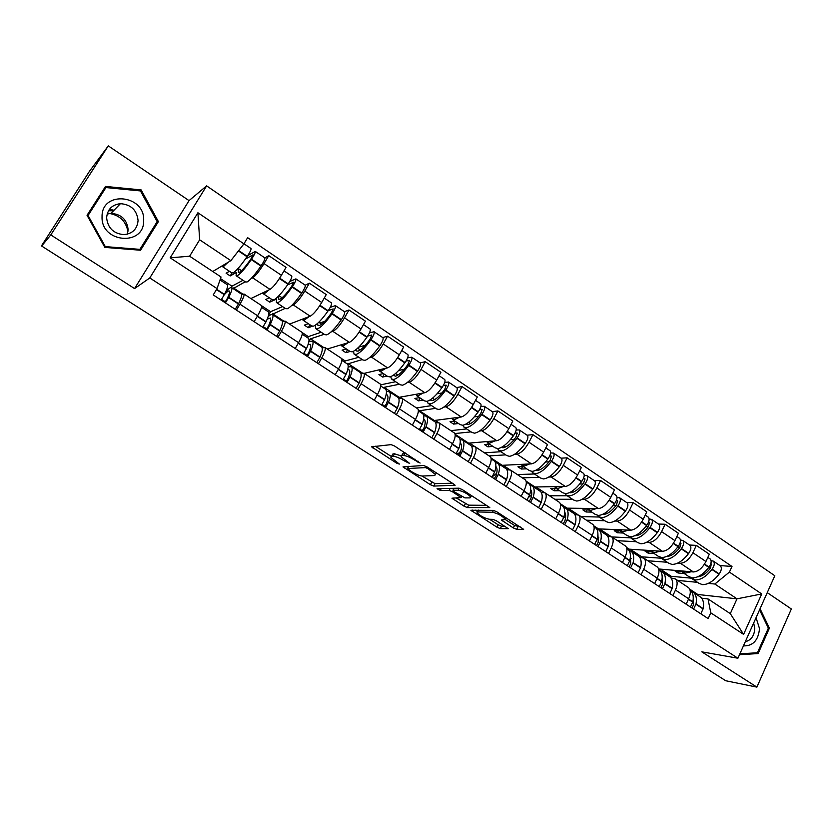 <?xml version="1.0" encoding="UTF-8"?>
<svg xmlns="http://www.w3.org/2000/svg" width="833" height="833" viewBox="0 0 833 833"><rect width="100%" height="100%" fill="white"/><g stroke="black" fill="none" stroke-linecap="round" stroke-linejoin="round"><path stroke-width="1.25" d="M420.124 463.044L394.582 446.03L391.114 444.624L371.539 446.821L396.924 463.346L399.392 464.075L390.927 457.442L391.572 456.411L393.197 456.297C395.758 456.422 399.361 457.89 403.995 460.711L409.649 463.45L401.121 456.734L401.808 455.651L403.484 455.516C406.129 455.641 409.815 457.14 414.522 460.014L420.124 463.044M109.185 209.656L113.017 210.416M513.295 527.924L516.72 529.351L523.665 529.351L496.832 511.816L493.355 510.379L470.874 510.265L497.009 527.216L500.331 528.611L508.265 528.663L496.364 520.781L492.98 519.375L489.242 519.251C484.192 518.064 480.141 515.898 477.08 512.743L477.83 511.962L492.511 512.274C497.676 513.44 501.83 515.658 504.965 518.907L504.121 519.73L501.279 519.948L513.295 527.924L514.544 525.467L520.417 526.987M134.571 288.572L189.039 200.618L108.29 145.879L50.792 234.916L134.571 288.572L149.773 277.962L737.913 658.226L701.813 651.843L756.905 687.121L725.751 680.748L41.65 246.037L43.295 243.496L42.129 245.287M50.792 234.916L41.65 246.037M454.912 485.649L453.87 484.181L426.985 466.876L423.518 465.47L402.995 466.907L430.411 484.712L433.733 486.087L455.13 485.233M462.315 489.606L489.814 507.589L467.407 507.589L464.075 506.204L451.975 498.196L461.118 497.582L452.486 491.772L449.102 490.366L440.272 490.481L437.044 488.742L458.848 488.18L462.315 489.606M108.29 145.879L89.475 171.296L41.931 245.162M189.039 200.618L206.626 185.863L774.815 575.738L737.913 658.226M756.905 687.121L791.35 608.975L767.255 592.638M241.643 294.747L244.007 294.007C244.538 295.194 243.184 298.578 239.946 304.18L236.437 310.095M245.235 281.773L233.136 288.603M250.889 298.558L270.007 289.395C273.047 287.416 276.848 282.72 281.408 275.306L264.03 263.592C259.438 271.037 255.658 275.785 252.701 277.847L250.91 278.784M264.03 263.592L268.757 255.648L264.884 257.918L255.294 251.431L247.797 255.564M254.138 321.673L257.605 315.769C260.802 310.188 262.093 306.783 261.479 305.544L261.27 305.409M281.408 275.306L286.063 267.372L268.757 255.648M282.408 321.632L285.001 321.09C285.719 322.381 284.511 325.818 281.377 331.378L277.962 337.25M285.219 308.345L272.11 314.405M276.743 302.723L285.688 308.668L287.416 308.731C290.863 306.981 295.569 301.869 301.525 293.383L301.775 293.018C304.462 288.936 305.607 286.333 305.232 285.198L309.376 283.168L304.784 291.071C300.286 298.443 296.454 303.066 293.299 304.94L291.446 305.721M295.205 348.538L298.578 342.675C301.681 337.126 302.827 333.679 302.025 332.336L301.785 332.169M289.551 324.089L310.178 316.207C313.406 314.405 317.258 309.834 321.715 302.483L326.244 294.601L309.376 283.168M322.163 347.84L324.964 347.486C325.859 348.881 324.787 352.349 321.746 357.888L318.435 363.719M324.214 334.272L310.584 338.833L308.918 341.738M344.404 311.677L348.975 310.001L344.508 317.852C340.103 325.162 336.23 329.66 332.888 331.367L330.972 332.003M335.241 374.715L338.521 368.904C341.52 363.375 342.54 359.898 341.561 358.45L341.28 358.263M327.286 349.017L349.339 342.342C352.765 340.718 356.659 336.261 361.022 328.983L365.427 321.153L348.975 310.001M360.918 373.403L363.927 373.226C364.989 374.725 364.052 378.224 361.116 383.732L357.888 389.521M362.272 359.554L347.392 364.011M382.732 337.594L387.584 336.168L383.253 343.967C378.942 351.214 375.027 355.597 371.508 357.128L369.508 357.659M374.277 400.246L377.474 394.467C380.379 388.98 381.254 385.46 380.119 383.919L379.806 383.711M364.146 373.361L387.553 367.842C391.146 366.374 395.081 362.032 399.351 354.816L403.641 347.049L387.584 336.168M398.736 398.341L401.943 398.33C403.162 399.923 402.349 403.464 399.496 408.93L396.362 414.688M399.413 384.242L384.055 387.335L383.711 387.98M420.134 362.886L425.257 361.699L421.04 369.435C416.812 376.62 412.856 380.9 409.17 382.274L407.108 382.691M412.356 425.142L415.459 419.405C418.27 413.949 419.03 410.398 417.739 408.764L417.395 408.534M398.674 398.205L399.163 397.31L424.83 392.718C428.589 391.416 432.556 387.178 436.742 380.035L440.917 372.309L425.257 361.699M435.638 422.685L439.033 422.831C440.407 424.518 439.709 428.079 436.95 433.514L433.899 439.23M435.669 408.337L419.52 410.752L419.176 411.387M456.64 387.564L462.013 386.606L457.9 394.301C453.766 401.412 449.778 405.577 445.936 406.806L443.791 407.118M449.497 449.435L452.517 443.739C455.245 438.314 455.89 434.743 454.454 433.014L454.068 432.764M433.941 421.134L434.285 420.498L461.222 417C465.137 415.844 469.135 411.721 473.238 404.63L477.299 396.966L462.013 386.606M471.665 446.457L475.226 446.738C476.747 448.508 476.174 452.1 473.488 457.504L470.52 463.179M492.272 411.658L497.884 410.919L493.886 418.562C489.835 425.611 485.816 429.672 481.818 430.755L479.61 430.984M471.082 431.869L454.87 433.566M485.754 473.144L488.69 467.49C491.335 462.096 491.866 458.494 490.283 456.682L489.877 456.411M468.271 443.791L468.604 443.156L496.749 440.709C500.8 439.699 504.84 435.669 508.859 428.651L512.805 421.029L497.884 410.919M506.839 469.656L510.567 470.083C512.222 471.936 511.754 475.549 509.161 480.933L506.266 486.566M527.07 435.19L532.912 434.659L529.017 442.24C525.05 449.237 521 453.194 516.866 454.131L514.586 454.287M505.673 454.86L489.148 455.932M521.135 496.291L523.999 490.668C526.56 485.306 526.987 481.682 525.269 479.798L524.842 479.506M501.83 465.939L502.153 465.314L531.444 463.866C535.64 462.981 539.701 459.056 543.637 452.09L547.489 444.53L532.912 434.659M541.2 492.324L545.084 492.876C546.875 494.812 546.51 498.446 543.991 503.798L541.169 509.39M561.067 458.171L567.127 457.838L563.327 465.376C559.443 472.301 555.361 476.174 551.092 476.976L548.749 477.049M539.472 477.319L522.312 477.84M555.694 518.886L558.474 513.305C560.963 507.974 561.286 504.329 559.443 502.361L558.985 502.06M534.651 487.597L534.963 486.972L565.336 486.482C569.657 485.733 573.75 481.901 577.602 474.997L581.361 467.48L567.127 457.838M574.77 514.471L578.8 515.148C580.716 517.158 580.445 520.812 578.008 526.123L575.259 531.683M594.283 480.631L600.541 480.485L596.845 487.971C593.034 494.844 588.931 498.613 584.527 499.29L582.121 499.29M572.51 499.279L554.736 499.259M589.441 540.961L592.159 535.421C594.564 530.121 594.793 526.456 592.836 524.415L592.346 524.103M566.742 508.776L567.054 508.161L598.448 508.578C602.894 507.953 607.007 504.215 610.797 497.374L614.452 489.908L600.541 480.485M607.569 536.108L611.745 536.91C613.775 538.982 613.609 542.658 611.235 547.947L608.559 553.456M626.749 502.58L633.195 502.611L629.592 510.046C625.854 516.856 621.73 520.542 617.211 521.104L614.744 521.031M604.81 520.74L586.463 520.209M622.418 562.525L625.062 557.017C627.405 551.758 627.541 548.072 625.458 545.969L624.958 545.636M598.136 529.507L598.448 528.882L630.81 530.184C635.381 529.673 639.515 526.029 643.232 519.24L646.793 511.826L633.195 502.611M639.64 557.267L643.951 558.183C646.085 560.317 646.002 564.014 643.711 569.262L641.108 574.739M658.476 524.04L665.119 524.249L661.6 531.631C657.935 538.378 653.78 541.981 649.157 542.418L646.627 542.283M636.391 541.731L617.503 540.711M654.644 583.6L657.227 578.133C659.497 572.896 659.538 569.199 657.352 567.034L656.831 566.69M628.769 549.988L629.165 549.166L662.454 551.3C667.129 550.905 671.294 547.343 674.928 540.607L678.406 533.245L665.119 524.249M670.992 577.956L675.428 578.977C677.677 581.174 677.677 584.881 675.448 590.097L672.908 595.543M689.516 545.021L696.315 545.386L692.9 552.727C689.297 559.422 685.122 562.931 680.384 563.264L677.812 563.066M667.275 562.254L647.866 560.776M686.153 604.206L688.662 598.781C690.869 593.575 690.828 589.858 688.537 587.629L687.985 587.265M658.945 569.626L659.226 569.022L693.4 571.948C698.179 571.657 702.354 568.179 705.926 561.504L709.31 554.195L696.315 545.386M659.226 569.022L658.455 568.512M629.165 549.166L626.499 547.406M598.448 528.882L593.804 525.821M567.054 508.161L560.349 503.736M534.963 486.972L526.092 481.12M502.153 465.314L491.022 457.963M468.604 443.156L455.11 434.253M434.285 420.498L419.52 410.752M399.163 397.31L384.055 387.335M362.417 373.049L347.757 363.375M323.568 347.403L310.584 338.833M283.741 321.101L272.516 313.697M242.882 294.132L233.521 287.947M212.748 271.506L230.856 260.656L199.649 239.8L189.622 256.21L221.037 276.983L217.038 288.603L213.238 294.924L708.165 618.596L710.788 612.838L708.008 598.917L730.291 613.64L736.997 598.833L714.839 584.027L708.31 583.392M217.038 288.603L170.171 257.824L197.91 212.759L243.923 243.861L230.856 260.656M714.839 584.027L729.416 572.104L731.999 566.461L247.64 237.676L243.923 243.861M729.416 572.104L761.726 593.95L743.598 634.382L710.788 612.838M149.773 277.962L206.626 185.863M158.395 221.609L141.152 189.924L105.51 186.425L87.038 215.278L104.843 247.401L140.558 250.233L158.395 221.609L155.813 223.817M739.496 654.696L758.124 653.572L769.411 628.124L760.05 608.746M697.502 595.074L697.773 594.47L736.997 598.833L761.726 593.95M701.646 598.177L708.008 598.917M697.502 582.34L677.604 580.414M697.773 594.47L689.703 589.139M719.868 565.545L731.999 566.461M170.171 257.824L189.622 256.21M197.91 212.759L199.649 239.8M730.291 613.64L743.598 634.382M104.354 189.372L103.667 189.299M139.257 250.129L139.6 249.598M140.173 190.913L141.152 189.924M768.297 627.967L769.411 628.124M754.406 652.947L758.124 653.572M405.4 452.996L403.484 455.516M401.808 455.651L403.162 453.121L404.848 452.985M401.142 455.87L394.54 453.808L393.197 456.297M391.572 456.411L392.916 453.933L394.54 453.808M375.204 446.155L391.312 456.453M421.914 476.018L435.024 483.65L452.392 483.223M406.858 466.397L408.191 467.251M427.87 468.583L425.444 467.605L407.535 468.531L411.554 471.624C416.073 474.373 419.634 475.83 422.248 476.028L434.691 475.549L435.472 474.477L427.87 468.583L428.318 467.74M408.701 466.293L407.504 468.531M486.784 505.35L468.656 505.162L467.407 507.589M456.13 497.895L468.656 505.162M453.631 489.19L451.871 488.294M470.051 497.884L470.801 497.02C467.532 493.625 463.325 491.376 458.16 490.252L453.142 490.314L454.152 491.751L464.939 497.884L470.051 497.884M505.058 519.365L514.544 525.467M478.257 510.108L477.476 511.983M489.554 519.261L498.238 524.811L501.56 526.206L505.048 526.341M475.143 510.046L477.642 511.649M245.329 259.157L253.003 254.825L250.92 258.969C245.964 266.123 242.184 270.538 239.571 272.224L238.321 272.329L238.821 268.903L236.27 270.35M236.364 275.879L245.6 282.023L247.141 281.95C250.337 279.982 254.929 274.692 260.916 266.071L261.177 265.696C263.894 261.562 265.123 258.969 264.884 257.918M229.45 271.287L226.107 273.214L230.21 275.942L236.364 272.485L236.083 275.692L237.561 275.577C240.706 273.568 245.277 268.236 251.264 259.584L251.524 259.198C254.242 255.054 255.502 252.472 255.294 251.431M250.972 248.505L251.066 248.578C251.264 249.608 250.004 252.191 247.276 256.345L247.016 256.72C241.029 265.394 236.468 270.746 233.344 272.776L231.886 272.912L222.546 266.695M222.109 265.904L222.276 266.518L223.692 266.362L227.971 262.385M227.18 284.678L227.471 284.865C228.127 285.896 227.128 289.072 224.473 294.403L221.078 300.057M225.41 302.889L228.794 297.235C231.428 291.904 232.407 288.718 231.73 287.677C230.939 286.927 228.929 288.333 225.691 291.883M235.229 309.314L238.592 303.66C241.185 298.339 242.122 295.132 241.393 294.059L241.091 293.851M231.189 287.458L231.949 286.177L220.485 278.597M231.949 286.177L242.997 280.284M224.337 294.684C227.076 291.644 228.783 290.446 229.45 291.071C230.002 291.946 229.19 294.59 227.003 299.016L224.848 302.525M225.347 301.827L221.557 299.359M241.518 270.694L238.821 268.903M230.21 275.942L231.98 272.995M102.053 216.736C100.897 243.121 144.567 246.547 143.661 220.433C145.067 194.547 101.491 190.236 102.053 216.736M106.624 217.746C107.728 227.94 113.423 233.563 123.732 234.635C132.468 233.813 137.247 229.106 138.07 220.537C136.904 210.124 131.031 204.512 120.431 203.668C112.007 204.689 107.415 209.385 106.624 217.746M127.324 234.188L128.115 229.627C126.991 219.568 121.285 214.143 111.008 213.373L107.134 214.06M109.446 209.312L114.027 210.26M87.278 215.726L105.947 187.56L140.465 190.934L157.177 221.63L139.882 249.359L105.302 246.61L88.059 215.497L105.947 187.56M138.965 250.108L139.882 249.359M104.708 247.162L105.302 246.61M87.507 216.122L88.059 215.497M109.644 213.487C120.035 215.476 126.137 221.557 127.938 231.741M743.432 645.887C753.011 646.106 758.363 640.327 759.509 628.561L756.052 617.68M745.316 641.681C751.158 640.213 754.313 635.829 754.76 628.519L753.678 623.001M759.55 609.86L768.37 628.113L757.426 652.77L739.881 653.822M287.51 284.948L293.612 282.22L291.654 286.375C286.729 293.403 282.856 297.683 280.034 299.193L278.618 299.172L278.763 295.892M269.351 297.808L265.706 299.484L269.715 302.14L276.4 299.13L276.4 302.494L278.087 302.525C281.471 300.723 286.146 295.569 292.112 287.062L292.373 286.687C295.059 282.595 296.225 279.992 295.882 278.878L289.759 281.502M291.654 276.015L291.769 276.087C292.102 277.202 290.915 279.805 288.228 283.897L287.979 284.272C282.002 292.799 277.337 297.975 273.974 299.797L272.308 299.776L263.27 293.768M262.687 292.904L262.947 293.549L264.561 293.528L269.007 289.874M268.153 311.709L268.497 311.948C269.361 313.104 268.549 316.353 266.06 321.694L262.77 327.317M266.976 330.076L270.267 324.454C272.735 319.112 273.526 315.853 272.651 314.687C271.933 313.968 270.423 314.614 268.153 316.602M276.556 336.334L279.815 330.722C282.241 325.38 283.001 322.1 282.075 320.903L281.71 320.653M268.559 315.186L270.6 311.698L261.593 305.753M270.6 311.698L282.564 306.586M267.185 319.174L270.392 318.029C271.121 319.008 270.454 321.715 268.403 326.161L266.3 329.629M266.799 328.952L263.238 326.63M282.106 297.777L278.961 295.684M269.715 302.14L271.443 299.203M328.212 310.667L333.2 308.928L331.367 313.093C326.463 320.018 322.506 324.152 319.497 325.484L317.925 325.349L317.54 323.443M316.124 328.889L324.787 334.647L326.703 334.856C330.378 333.304 335.178 328.358 341.114 320.018L341.363 319.653C344.008 315.624 345.081 313.01 344.581 311.802L344.435 311.698M315.426 325.141L315.728 328.629L317.602 328.796C321.215 327.202 325.995 322.215 331.94 313.843L332.19 313.479C334.845 309.449 335.938 306.825 335.46 305.638L330.232 307.335M331.315 302.827L331.451 302.92C331.909 304.107 330.805 306.721 328.15 310.761L327.9 311.125C321.954 319.518 317.186 324.516 313.593 326.13L311.74 325.974L302.983 320.153M302.254 319.226L304.409 320.028L309.022 316.644M308.095 338.073L308.502 338.344C309.553 339.625 308.918 342.946 306.596 348.298L303.389 353.879M307.492 356.566L310.699 350.995C313 345.633 313.614 342.301 312.552 341.009L308.814 341.811M316.832 362.667L320.007 357.107C322.277 351.745 322.85 348.402 321.736 347.08L321.309 346.799M308.272 323.673L304.357 325.12L308.272 327.713L312.26 326.276M307.658 337.781L308.325 336.615L302.171 332.554M308.325 336.615L321.163 332.242M308.106 344.435L310.303 344.31C311.198 345.393 310.678 348.152 308.762 352.609L306.711 356.055M307.2 355.389L303.858 353.202M321.684 324.193L318.8 322.267M319.914 323.017L324.891 321.226M308.272 327.713L309.949 324.787M367.665 336.084L371.82 334.981L370.091 339.156C365.218 345.966 361.178 349.964 357.992 351.141L356.274 350.891L355.774 349.798M354.546 354.421L362.938 360.002L365.031 360.335C368.915 358.981 373.809 354.192 379.713 345.987L379.963 345.633C382.576 341.655 383.576 339.031 382.951 337.74L382.795 337.636M353.452 351.328L354.087 354.119L356.149 354.431C359.981 353.025 364.854 348.204 370.768 339.968L371.018 339.614C373.642 335.626 374.652 333.002 374.059 331.732L369.477 332.815M369.987 328.983L370.144 329.087C370.727 330.347 369.706 332.971 367.082 336.959L366.832 337.323C360.918 345.57 356.055 350.412 352.234 351.828L350.204 351.536L341.717 345.903M340.864 344.914L343.279 345.872L348.059 342.738M347.049 363.782L347.517 364.083C348.746 365.479 348.277 368.863 346.111 374.246L342.988 379.786M346.997 382.399L350.11 376.87C352.265 371.487 352.713 368.103 351.464 366.697L348.173 366.853M356.097 388.355L359.19 382.826C361.303 377.443 361.72 374.038 360.429 372.611L359.939 372.289M346.268 348.923L342.082 350.141L345.893 352.671L350.11 351.474M344.518 362.116L345.174 360.949L341.738 358.69M345.174 360.949L358.846 357.284M347.694 369.644L349.235 369.946C350.276 371.122 349.902 373.934 348.111 378.401L346.101 381.816M346.601 381.17L343.456 379.119M360.283 349.943L357.659 348.194M358.742 347.153L365.312 345.258M345.893 352.671L347.538 349.766M406.004 361.064L409.492 360.387L407.878 364.583C403.016 371.279 398.913 375.142 395.55 376.172L393.301 375.267M392.041 379.338L400.163 384.742L402.422 385.2C406.514 384.023 411.502 379.4 417.375 371.331L417.625 370.977C420.207 367.051 421.134 364.406 420.394 363.063L420.217 362.938M390.698 376.683L391.531 379.005L393.759 379.442C397.799 378.224 402.766 373.559 408.649 365.458L408.899 365.104C411.481 361.158 412.429 358.523 411.721 357.19L407.618 357.857M407.722 354.494L407.899 354.608C408.597 355.941 407.649 358.575 405.057 362.511L404.807 362.865C398.924 370.987 393.967 375.662 389.938 376.901L387.73 376.485L379.525 371.029M378.546 369.967L381.202 371.091L386.137 368.176M385.054 388.865L385.564 389.209C386.981 390.708 386.668 394.155 384.648 399.538L381.608 405.036M385.523 407.597L388.542 402.1C390.552 396.706 390.844 393.259 389.417 391.749L386.429 391.51M394.394 413.397L397.403 407.91C399.382 402.516 399.632 399.059 398.164 397.518L397.633 397.164M383.347 373.559L378.911 374.569L382.639 377.047L387.095 376.058M380.629 385.7L381.17 384.731L380.327 384.169M381.17 384.731L395.623 381.722M386.168 394.519L387.22 394.957C388.407 396.216 388.157 399.08 386.491 403.557L384.523 406.941M385.023 406.306L382.076 404.38M397.945 375.079L395.56 373.486M398.643 370.508L404.276 369.227M382.639 377.047L384.232 374.152M443.302 385.575L446.259 385.19L444.749 389.386C439.918 395.987 435.742 399.725 432.223 400.6L430.057 399.986M428.631 403.661L436.502 408.899L438.929 409.472C443.218 408.472 448.279 404.005 454.131 396.05L454.37 395.706C456.921 391.822 457.786 389.178 456.932 387.761L456.744 387.637M427.131 401.298L428.079 403.297L430.474 403.849C434.711 402.808 439.751 398.299 445.603 390.323L445.853 389.969C448.414 386.085 449.289 383.44 448.466 382.035L444.749 382.389M444.551 379.39L444.739 379.515C445.551 380.91 444.666 383.555 442.104 387.449L441.854 387.793C436.003 395.79 430.963 400.309 426.746 401.371L424.372 400.829L416.417 395.54M415.323 394.425L418.208 395.696L423.31 392.989M422.133 413.335L422.706 413.709C424.278 415.313 424.122 418.822 422.248 424.216L419.291 429.682M423.102 432.171L426.048 426.715C427.912 421.311 428.058 417.812 426.465 416.198L423.674 415.698M431.765 437.835L434.691 432.389C436.523 426.985 436.627 423.466 435.003 421.831L434.42 421.446M419.551 397.633L414.886 398.434L418.53 400.85L423.216 400.059M401.277 398.007L399.996 397.164M416.49 407.941L431.546 405.598M423.643 418.978L424.278 419.363C425.601 420.707 425.486 423.622 423.935 428.11L422.008 431.463M421.009 430.807L423.341 429.495M422.248 430.661L419.749 429.026M434.711 399.611L432.556 398.174M437.075 393.801L442.011 392.947M418.53 400.85L420.082 397.976M479.641 409.576L482.151 409.409L480.735 413.605C475.924 420.103 471.686 423.716 468.011 424.455L466.043 424.028M464.366 427.412L471.999 432.483L474.571 433.17C479.048 432.337 484.181 428.016 490.002 420.186L490.241 419.842C492.772 416.011 493.553 413.355 492.605 411.887L492.397 411.741M462.752 425.246L463.773 427.017L466.313 427.683C470.739 426.808 475.862 422.446 481.682 414.595L481.932 414.251C484.462 410.398 485.264 407.754 484.337 406.296L480.922 406.421M480.495 403.693L480.693 403.828C481.609 405.286 480.797 407.931 478.267 411.783L478.027 412.127C472.196 419.999 467.084 424.372 462.669 425.257L460.149 424.601L452.434 419.478M451.236 418.301L454.339 419.717L459.597 417.218M458.337 437.231L458.952 437.637C460.691 439.335 460.68 442.896 458.931 448.3L456.057 453.725M459.774 456.161L462.648 450.736C464.377 445.332 464.366 441.771 462.627 440.063L459.983 439.387M468.229 461.68L471.082 456.276C472.78 450.861 472.748 447.29 470.957 445.561L470.333 445.145M454.922 421.134L450.028 421.737L453.579 424.101L458.504 423.508M438.304 422.466L435.159 420.384M450.872 430.651L466.636 428.922M460.18 442.969L460.462 443.187C461.909 444.603 461.919 447.571 460.472 452.059L458.598 455.391M456.609 454.089L457.911 453.995L460.722 451.267M457.911 453.995L456.515 453.079M470.603 423.56L468.667 422.269M474.289 416.864L478.673 416.313M453.579 424.101L455.099 421.248M515.075 433.077L517.199 433.045L515.877 437.252C511.098 443.645 506.797 447.144 502.976 447.758L501.268 447.467M499.269 450.611L506.662 455.516L509.39 456.317C514.023 455.651 519.24 451.455 525.029 443.75L525.269 443.416C527.768 439.626 528.486 436.971 527.445 435.44L527.216 435.284M497.582 448.602L498.623 450.174L501.32 450.955C505.912 450.247 511.118 446.019 516.908 438.283L517.147 437.95C519.657 434.149 520.386 431.494 519.365 429.974L516.21 429.932M515.596 427.423L515.814 427.579C516.824 429.089 516.085 431.744 513.576 435.544L513.336 435.878C507.536 443.625 502.351 447.862 497.759 448.591L495.094 447.831L487.617 442.864M486.316 441.615L489.627 443.187L495.021 440.865M493.688 460.555L494.354 460.993C496.229 462.794 496.364 466.397 494.74 471.801L491.939 477.194M495.573 479.569L498.363 474.185C499.977 468.771 499.831 465.168 497.936 463.367L495.406 462.554M503.83 484.962L506.599 479.589C508.182 474.175 508.005 470.562 506.079 468.74L505.392 468.292M489.471 444.093L484.369 444.52L487.846 446.821L492.969 446.415M474.456 446.342L469.52 443.083M484.483 452.85L500.925 451.705M495.843 466.49C497.363 468.011 497.468 470.999 496.145 475.445L494.313 478.746M492.23 476.799L496.718 473.269M505.652 446.946L503.923 445.79M510.41 439.616L514.346 439.272M487.846 446.821L489.252 444.114M549.645 456.067L551.425 456.14L550.207 460.347C545.438 466.647 541.086 470.031 537.129 470.51L535.734 470.333M533.37 473.269L540.534 478.027L543.397 478.933C548.197 478.413 553.487 474.362 559.235 466.761L559.484 466.428C561.942 462.69 562.608 460.024 561.473 458.442L561.234 458.285M531.631 471.384L532.683 472.811L535.515 473.696C540.273 473.134 545.542 469.052 551.311 461.43L551.55 461.097C554.018 457.338 554.695 454.683 553.581 453.11L550.634 452.923M549.874 450.601L550.103 450.757C551.217 452.329 550.53 454.985 548.052 458.744L547.812 459.077C542.054 466.709 536.796 470.812 532.037 471.384L529.226 470.51L521.979 465.699M520.583 464.397L524.092 466.095L529.621 463.95M528.216 483.348L528.924 483.817C530.944 485.691 531.204 489.346 529.705 494.76L526.977 500.112M530.527 502.424L533.245 497.082C534.734 491.668 534.453 488.013 532.422 486.118L529.986 485.223M538.587 507.693L541.294 502.361C542.752 496.947 542.439 493.282 540.378 491.366L539.649 490.897M523.239 466.532L517.928 466.782L521.333 469.031L526.664 468.812M509.744 469.656L503.111 465.262M517.366 474.571L534.432 473.977M530.663 489.523C532.016 491.231 532.12 494.156 530.975 498.28L529.184 501.549M528.809 497.145L531.662 495.083M539.878 469.781L538.368 468.771M545.553 461.992L549.093 461.805M521.333 469.031L522.593 466.563M583.392 478.559L584.87 478.694L583.735 482.901C578.997 489.117 574.583 492.397 570.501 492.751L569.47 492.647M566.69 495.416L573.645 500.029L576.634 501.029C581.59 500.664 586.932 496.728 592.659 489.252L592.898 488.919C595.335 485.223 595.949 482.557 594.72 480.922L594.46 480.756M564.92 493.625L565.961 494.927L568.929 495.906C573.854 495.5 579.174 491.543 584.912 484.035L585.151 483.702C587.598 479.995 588.213 477.33 587.005 475.705L584.235 475.424M583.36 473.248L583.61 473.415C584.808 475.029 584.183 477.694 581.736 481.412L581.496 481.745C575.759 489.263 570.438 493.23 565.534 493.657L562.587 492.678L555.559 488.013M554.07 486.659L557.766 488.492L563.431 486.514M561.942 505.61L562.692 506.1C564.847 508.068 565.243 511.754 563.858 517.178L561.203 522.489M564.67 524.748L567.315 519.448C568.689 514.023 568.283 510.327 566.117 508.359L563.754 507.391M572.542 529.903L575.176 524.603C576.519 519.188 576.082 515.481 573.885 513.492L573.125 512.982M556.246 488.471L550.748 488.544L554.07 490.752L559.589 490.689M544.22 492.418L535.952 486.961M549.52 495.802L567.19 495.739M564.68 512.097C565.878 513.93 565.992 516.752 565.003 520.583L563.243 523.822M563.702 517.741L565.659 516.606M573.333 492.105L572.011 491.22M579.778 483.973L582.975 483.911M554.07 490.752L555.205 488.482M616.347 500.56L617.555 500.748L616.503 504.954C611.786 511.066 607.33 514.253 603.113 514.492L602.498 514.44M580.976 516.585L599.219 517.033L606.008 521.541L609.121 522.635C614.223 522.395 619.627 518.595 625.323 511.223L625.562 510.9C627.967 507.245 628.519 504.569 627.207 502.893L626.937 502.716M597.459 515.346L598.5 516.554L601.582 517.626C606.653 517.355 612.047 513.524 617.753 506.131L617.982 505.798C620.408 502.132 620.97 499.467 619.669 497.801L617.055 497.426M616.097 495.375L616.358 495.552C617.638 497.218 617.076 499.883 614.65 503.559L614.41 503.882C608.704 511.295 603.321 515.138 598.271 515.419L595.199 514.357L588.379 509.827M586.807 508.422L590.67 510.369L596.459 508.557M594.908 527.362L595.699 527.883C597.979 529.923 598.49 533.661 597.23 539.076L594.637 544.355M598.021 546.563L600.603 541.294C601.863 535.879 601.343 532.141 599.042 530.09L596.74 529.07M605.716 551.592L608.288 546.333C609.517 540.919 608.965 537.17 606.632 535.098L605.83 534.578M588.525 509.921L582.84 509.838L586.088 511.993L591.794 512.097M577.894 514.659L568.075 508.172M597.917 534.203L598.24 542.366L596.522 545.584M597.376 538.43L598.812 537.764M606.028 513.919L604.883 513.159M613.14 505.537L616.035 505.569M586.088 511.993L587.119 509.9M648.553 522.083L649.501 522.301L648.522 526.498C643.836 532.537 639.338 535.609 635.006 535.734L634.829 535.723M631.112 538.222L637.651 542.564L640.879 543.751C646.127 543.647 651.583 539.971 657.247 532.704L657.487 532.381C659.871 528.768 660.361 526.092 658.965 524.374L658.695 524.176M629.29 536.577L633.507 538.857C638.724 538.722 644.169 535.005 649.844 527.716L650.084 527.393C652.468 523.77 652.978 521.104 651.604 519.386L649.126 518.949M648.084 517.012L648.366 517.199C649.73 518.907 649.219 521.573 646.825 525.207L646.585 525.529C640.91 532.828 635.475 536.556 630.269 536.702L627.072 535.546L620.47 531.152M618.804 529.705L622.845 531.766L628.748 530.1M627.134 548.624L627.957 549.176C630.362 551.29 630.987 555.059 629.831 560.484L627.301 565.722M630.612 567.877L633.132 562.65C634.277 557.225 633.642 553.456 631.227 551.331L628.977 550.28M638.13 572.802L640.639 567.575C641.764 562.15 641.098 558.37 638.651 556.236L637.818 555.673M620.044 530.892L614.223 530.652L617.409 532.766L623.282 533.026M610.787 536.39L599.5 528.934M611.766 536.921L630.519 537.847M630.414 555.861L630.737 563.66L629.05 566.856M630.144 558.912L631.154 558.537M637.724 535.327L637.026 534.599M645.69 526.695L648.313 526.789M617.409 532.766L618.346 530.829M680.009 543.147L680.738 543.366L679.843 547.573C675.324 553.351 670.877 556.34 666.494 556.538M662.256 558.922L668.597 563.139L671.939 564.41C677.323 564.43 682.831 560.859 688.464 553.695L688.693 553.383C691.057 549.811 691.505 547.135 690.026 545.365L689.734 545.167M660.423 557.329L664.734 559.62C670.086 559.609 675.584 556.017 681.217 548.832L681.456 548.51C683.82 544.928 684.278 542.262 682.821 540.492L680.467 540.003M679.364 538.16L679.655 538.357C681.102 540.107 680.634 542.783 678.27 546.365L678.031 546.687C672.387 553.883 666.9 557.485 661.569 557.506L658.257 556.267L651.843 552.008M650.104 550.509L654.301 552.675L660.319 551.154M659.497 569.991L658.788 569.522L659.497 569.991C662.027 572.177 662.756 575.978 661.704 581.403L659.236 586.599M662.474 588.712L664.932 583.516C665.973 578.102 665.234 574.291 662.693 572.094L660.496 571.011M669.826 593.523L672.262 588.337C673.293 582.923 672.523 579.102 669.961 576.894L669.086 576.311M650.979 551.415L644.94 551.03L648.053 553.091L654.092 553.497M641.441 557.402L641.712 556.819L630.248 549.239M641.712 556.819L661.256 558.225M662.193 577.082L662.495 584.485L660.84 587.65M662.079 579.102L662.724 578.925M668.555 556.288L668.441 555.569M677.458 547.437L679.843 547.573M648.053 553.091L648.917 551.29M711.58 564.347L710.757 563.795L711.288 563.983L710.466 568.179C706.207 573.614 701.886 576.519 697.513 576.873M692.723 579.164L698.877 583.256L702.323 584.61C707.831 584.756 713.381 581.299 718.994 574.239L719.223 573.927C721.555 570.386 721.951 567.721 720.41 565.909L720.108 565.701M690.89 577.623L695.274 579.924C700.751 580.039 706.301 576.561 711.903 569.47L712.142 569.158C714.485 565.617 714.891 562.941 713.36 561.14L711.101 560.599M709.955 558.849L710.257 559.047C711.778 560.848 711.372 563.514 709.029 567.065L708.789 567.377C703.177 574.468 697.638 577.967 692.171 577.863L688.756 576.54L682.539 572.406M680.728 570.855L685.07 573.135L691.192 571.761M690.057 590.128L690.349 590.347C692.983 592.607 693.816 596.438 692.858 601.853L690.453 607.018M693.618 609.09L696.024 603.925C696.971 598.51 696.117 594.679 693.472 592.409L691.307 591.305M700.813 613.786L703.198 608.631C704.114 603.227 703.25 599.375 700.574 597.094L699.668 596.501M681.311 571.511L675.001 570.969L678.041 572.989L684.247 573.531M670.638 577.529L671.211 576.301L660.34 569.116M671.211 576.301L691.39 578.175M693.264 597.875L693.545 604.841L691.931 607.975M708.498 567.773L710.643 567.939M678.041 572.989L678.833 571.292M674.928 540.607L661.6 531.631M643.232 519.24L629.592 510.046M610.797 497.374L596.845 487.971M577.602 474.997L563.327 465.376M543.637 452.09L529.017 442.24M508.859 428.651L493.886 418.562M473.238 404.63L457.9 394.301M436.742 380.035L421.04 369.435M399.351 354.816L383.253 343.967M361.022 328.983L344.508 317.852M321.715 302.483L304.784 291.071M705.926 561.504L692.9 552.727M693.4 571.948L680.384 563.264M662.454 551.3L649.157 542.418M657.227 578.133L643.711 569.262M630.81 530.184L617.211 521.104M625.062 557.017L611.235 547.947M598.448 508.578L584.527 499.29M592.159 535.421L578.008 526.123M565.336 486.482L551.092 476.976M558.474 513.305L543.991 503.798M531.444 463.866L516.866 454.131M523.999 490.668L509.161 480.933M496.749 440.709L481.818 430.755M488.69 467.49L473.488 457.504M461.222 417L445.936 406.806M452.517 443.739L436.95 433.514M424.83 392.718L409.17 382.274M415.459 419.405L399.496 408.93M387.553 367.842L371.508 357.128M377.474 394.467L361.116 383.732M349.339 342.342L332.888 331.367M338.521 368.904L321.746 357.888M310.178 316.207L293.299 304.94M298.578 342.675L281.377 331.378M270.007 289.395L252.701 277.847M257.605 315.769L239.946 304.18M688.662 598.781L675.448 590.097M414.98 459.16L414.522 460.014M407.566 461.888L407.129 462.711M404.453 459.868L403.995 460.711M397.351 462.554L396.924 463.346M373.923 446.28L372.955 448.05M418.156 461.201L417.697 462.055M435.024 483.65L433.733 486.087M431.702 482.276L430.411 484.712M405.202 466.49L404.349 468.084M426.1 466.365L425.444 467.605M408.743 466.293L407.535 468.531M431.629 469.874L431.182 470.718M465.335 503.778L464.075 506.204M453.943 497.895L453.225 499.279M460.274 495.677L459.858 496.489M452.996 490.814L452.486 491.772M450.174 488.325L449.102 490.366M441.334 488.471L440.272 490.481M459.222 488.221L458.16 490.252M454.214 488.263L453.142 490.314M503.132 519.698L502.476 520.989M493.469 510.39L492.511 512.274M478.788 510.108L477.83 511.962M501.56 526.206L500.331 528.611M498.238 524.811L497.009 527.216M472.759 510.004L472.082 511.316M517.97 526.883L516.72 529.351M261.177 265.696L251.524 259.198M247.276 256.345L238.696 250.577M247.016 256.72L238.415 250.931M224.473 294.403L216.642 289.259M224.306 294.726L216.455 289.572M238.425 303.993L228.627 297.558M260.916 266.071L251.264 259.584M238.592 303.66L228.794 297.235M108.498 210.739L113.496 210.801M301.775 293.018L292.373 286.687M288.228 283.897L279.659 278.128M287.979 284.272L279.409 278.514M266.06 321.694L257.449 316.04M265.904 322.027L257.262 316.353M279.669 331.055L270.111 324.787M301.525 293.383L292.112 287.062M279.815 330.722L270.267 324.454M341.363 319.653L332.19 313.479M328.15 310.761L320.007 305.284M327.9 311.125L319.757 305.659M306.596 348.298L298.433 342.946M306.45 348.631L298.245 343.258M319.862 357.44L310.542 351.328M341.114 320.018L331.94 313.843M320.007 357.107L310.699 350.995M379.963 345.633L371.018 339.614M367.082 336.959L359.346 331.753M366.832 337.323L359.106 332.128M346.111 374.246L338.375 369.165M345.976 374.579L338.198 369.477M359.054 383.159L349.975 377.203M379.713 345.987L370.768 339.968M359.19 382.826L350.11 376.87M417.625 370.977L408.899 365.104M405.057 362.511L397.705 357.576M404.807 362.865L397.466 357.93M384.648 399.538L377.328 394.727M384.523 399.871L377.151 395.04M397.279 408.243L388.417 402.433M417.375 371.331L408.649 365.458M397.403 407.91L388.542 402.1M409.628 360.668L409.107 360.325M454.37 395.706L445.853 389.969M442.104 387.449L435.128 382.753M441.854 387.793L434.899 383.118M422.248 424.216L415.313 419.665M422.123 424.549L415.146 419.978M434.576 432.723L425.923 427.048M454.131 396.05L445.603 390.323M434.691 432.389L426.048 426.715M446.415 385.492L445.842 385.106M490.241 419.842L481.932 414.251M478.267 411.783L471.655 407.337M478.027 412.127L471.426 407.691M458.931 448.3L452.381 443.999M458.816 448.633L452.215 444.301M470.968 456.609L462.534 451.07M490.002 420.186L481.682 414.595M471.082 456.276L462.648 450.736M482.317 409.711L481.703 409.295M525.269 443.416L517.147 437.95M513.576 435.544L507.307 431.327M513.336 435.878L507.078 431.671M494.74 471.801L488.555 467.74M494.635 472.144L488.398 468.042M506.506 479.923L498.259 474.518M525.029 443.75L516.908 438.283M506.599 479.589L498.363 474.185M517.387 433.358L516.72 432.921M559.484 466.428L551.55 461.097M548.052 458.744L542.116 454.745M547.812 459.077L541.887 455.099M529.705 494.76L523.863 490.918M529.611 495.094L523.718 491.22M541.2 502.695L533.151 497.416M559.235 466.761L551.311 461.43M541.294 502.361L533.245 497.082M551.633 456.463L550.925 455.984M592.898 488.919L585.151 483.702M581.736 481.412L576.113 477.621M581.496 481.745L575.895 477.965M563.858 517.178L558.349 513.555M563.774 517.512L558.204 513.857M575.093 524.936L567.231 519.782M592.659 489.252L584.912 484.035M575.176 524.603L567.315 519.448M585.099 479.037L584.35 478.527M625.562 510.9L617.982 505.798M614.65 503.559L609.329 499.977M614.41 503.882L609.11 500.321M597.23 539.076L592.034 535.671M597.146 539.409L591.888 535.963M608.205 546.667L600.52 541.627M625.323 511.223L617.753 506.131M608.288 546.333L600.603 541.294M617.794 501.091L617.014 500.56M657.487 532.381L650.084 527.393M646.825 525.207L641.795 521.822M646.585 525.529L641.577 522.156M629.831 560.484L624.948 557.267M629.758 560.817L624.802 557.569M640.567 567.908L633.059 562.983M657.247 532.704L649.844 527.716M640.639 567.575L633.132 562.65M649.761 522.655L648.938 522.093M688.693 553.383L681.456 548.51M678.27 546.365L673.522 543.168M678.031 546.687L673.303 543.501M661.704 581.403L657.112 578.383M661.631 581.736L656.966 578.675M672.2 588.671L664.859 583.85M688.464 553.695L681.217 548.832M672.262 588.337L664.932 583.516M681.009 543.73L680.155 543.158M719.223 573.927L712.142 569.158M709.029 567.065L704.541 564.045M708.789 567.377L704.333 564.378M692.858 601.853L688.547 599.021M692.796 602.186L688.412 599.312M703.135 608.965L695.951 604.258M718.994 574.239L711.903 569.47M703.198 608.631L696.024 603.925M688.537 587.629L675.428 578.977M261.479 305.544L244.007 294.007M302.025 332.336L285.001 321.09M341.561 358.45L324.964 347.486M380.119 383.919L363.927 373.226M417.739 408.764L401.943 398.33M454.454 433.014L439.033 422.831M490.283 456.682L475.226 446.738M525.269 479.798L510.567 470.083M559.443 502.361L545.084 492.876M592.836 524.415L578.8 515.148M625.458 545.969L611.745 536.91M657.352 567.034L643.951 558.183M402.474 454.214L401.704 455.661M392.27 454.974L391.479 456.422M436.325 472.884L435.472 474.477M461.649 496.551L461.118 497.582M471.561 495.552L470.801 497.02M454.12 488.263L453.037 490.325M505.683 517.512L504.965 518.907M227.471 284.865L220.016 279.95M251.066 248.578L243.975 243.777M241.393 294.059L231.73 287.677M109.435 210.301L113.767 210.53M111.008 213.373L120.431 203.668M305.232 285.198L295.882 278.878M268.497 311.948L261.52 307.335M291.769 276.087L284.022 270.85M282.075 320.903L272.651 314.687M344.581 311.802L335.46 305.638M308.502 338.344L302.233 334.2M331.451 302.92L324.266 298.058M321.736 347.08L312.552 341.009M382.951 337.74L374.059 331.732M347.517 364.083L341.915 360.397M370.144 329.087L363.49 324.589M360.429 372.611L351.464 366.697M420.394 363.063L411.721 357.19M385.564 389.209L380.619 385.939M407.899 354.608L401.756 350.454M398.164 397.518L389.417 391.749M456.932 387.761L448.466 382.035M422.706 413.709L418.374 410.856M444.739 379.515L439.085 375.693M435.003 421.831L426.465 416.198M492.605 411.887L484.337 406.296M458.952 437.637L455.214 435.17M480.693 403.828L475.518 400.329M470.957 445.561L462.627 440.063M527.445 435.44L519.365 429.974M494.354 460.993L491.178 458.9M515.814 427.579L511.077 424.372M506.079 468.74L497.936 463.367M561.473 458.442L553.581 453.11M528.924 483.817L526.279 482.068M550.103 450.757L545.802 447.852M540.378 491.366L532.422 486.118M594.72 480.922L587.005 475.705M562.692 506.1L560.567 504.704M583.61 473.415L579.716 470.78M573.885 513.492L566.117 508.359M627.207 502.893L619.669 497.801M595.699 527.883L594.064 526.81M616.358 495.552L612.849 493.178M606.632 535.098L599.042 530.09M658.965 524.374L651.604 519.386M627.957 549.176L626.791 548.406M648.366 517.199L645.231 515.075M638.651 556.236L631.227 551.331M690.026 545.365L682.821 540.492M679.655 538.357L676.875 536.473M669.961 576.894L662.693 572.094M720.41 565.909L713.36 561.14M710.257 559.047L707.831 557.402M700.574 597.094L693.472 592.409"/></g></svg>
